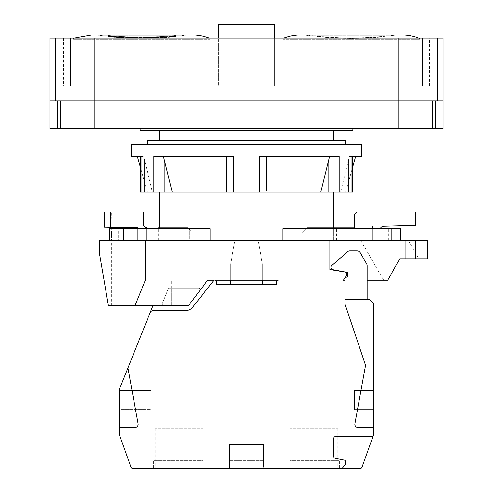 <?xml version="1.0" encoding="UTF-8"?>
<svg xmlns="http://www.w3.org/2000/svg" width="493" height="493" viewBox="0 0 493 493"><rect width="100%" height="100%" fill="white"/><g stroke="black" fill="none" stroke-linecap="round" stroke-linejoin="round"><path stroke-width="0.37" stroke-dasharray="2.46 1.85" d="M119.503 427.474L134.977 427.474L119.503 427.474L134.977 427.474L119.503 427.474L119.503 434.327L119.503 427.474L134.977 427.474L119.503 427.474L134.977 427.474L119.503 427.474L119.503 389.741A3.969 3.969 0 0 1 119.787 388.262A3.969 3.969 0 0 0 119.503 389.741L119.503 427.474L134.977 427.474A3.174 3.174 0 0 0 138.102 423.727L127.927 367.994L119.787 388.262A3.969 3.969 0 0 0 119.503 389.741L119.503 427.474L134.977 427.474A3.174 3.174 0 0 0 138.102 423.727L127.927 367.994L119.787 388.262A3.969 3.969 0 0 0 119.503 389.741L119.503 427.474L134.977 427.474A3.174 3.174 0 0 0 138.102 423.727L127.927 367.994L119.787 388.262A3.969 3.969 0 0 0 119.503 389.741L119.503 434.327A3.969 3.969 0 0 0 119.731 435.658L131.033 467.296A1.59 1.59 0 0 0 132.525 468.35L360.475 468.35A1.59 1.59 0 0 0 361.967 467.296L372.93 436.601L335.4 436.601A1.59 1.59 0 0 0 333.81 438.191L333.81 456.728A1.59 1.59 0 0 0 335.086 458.287L344.441 460.16A1.59 1.59 0 0 1 345.716 461.713L345.716 463.987L342.148 468.35L360.475 468.35A1.59 1.59 0 0 0 361.967 467.296L372.93 436.601L335.4 436.601A1.59 1.59 0 0 0 333.81 438.191L333.81 456.728A1.59 1.59 0 0 0 335.086 458.287L344.441 460.16A1.59 1.59 0 0 1 345.716 461.713L345.716 463.987L342.148 468.35L360.475 468.35A1.59 1.59 0 0 0 361.967 467.296L372.93 436.601L335.4 436.601A1.59 1.59 0 0 0 333.81 438.191L333.81 456.728A1.59 1.59 0 0 0 335.086 458.287L344.441 460.16A1.59 1.59 0 0 1 345.716 461.713A1.59 1.59 0 0 0 344.441 460.16A1.59 1.59 0 0 1 345.716 461.713L345.716 463.987L342.148 468.35L132.525 468.35L342.148 468.35L345.716 463.987L342.148 468.35L345.716 463.987L342.148 468.35L345.716 463.987L342.148 468.35L132.525 468.35L342.148 468.35L345.716 463.987L342.148 468.35M372.93 436.601L335.4 436.601L372.93 436.601L335.4 436.601L372.93 436.601L373.269 435.658L372.93 436.601L335.4 436.601L372.93 436.601L335.4 436.601L372.93 436.601L361.967 467.296A1.59 1.59 0 0 1 360.475 468.35A1.59 1.59 0 0 0 361.967 467.296L373.269 435.658A3.969 3.969 0 0 0 373.497 434.327L373.497 303.25L369.528 299.282L344.921 299.282L344.921 303.873L365.56 365.338L354.898 423.727A3.174 3.174 0 0 0 358.023 427.474L373.497 427.474L373.497 303.25L369.528 299.282L344.921 299.282L344.921 303.873L365.56 365.338L354.898 423.727A3.174 3.174 0 0 0 358.023 427.474L373.497 427.474L358.023 427.474L373.497 427.474L373.497 303.25L369.528 299.282L344.921 299.282L344.921 303.873L365.56 365.338L354.898 423.727A3.174 3.174 0 0 0 358.023 427.474L373.497 427.474L358.023 427.474L373.497 427.474L358.023 427.474L373.497 427.474L373.497 303.25L369.528 299.282L367.149 299.282L367.149 280.234L387.788 280.234L399.694 258.8L405.129 258.8L405.129 240.547L427.474 240.547M119.503 409.615L119.503 390.561L119.503 409.615L119.503 390.561L119.503 409.615L151.252 409.615L151.252 390.561L151.252 409.615L151.252 390.561L151.252 409.615L151.252 390.561L151.252 409.615L119.503 409.615L119.503 390.561L151.252 390.561L119.503 390.561L119.503 409.615L151.252 409.615L119.503 409.615M135.002 305.635L145.694 279.303L145.694 240.547L145.694 279.303L135.002 305.635L145.694 279.303L145.694 240.547L99.66 240.547L99.66 254.832L108.392 305.635L99.66 254.832L108.392 305.635L187.765 305.635A1.59 1.59 0 0 0 189.035 305.001L199.751 290.71A1.59 1.59 0 0 0 198.482 288.171L169.598 288.171A1.59 1.59 0 0 0 168.125 289.169L162.388 303.454A1.59 1.59 0 0 0 163.861 305.635L187.765 305.635A1.59 1.59 0 0 0 189.035 305.001L207.608 280.234L213.956 280.234L192.529 307.379A7.937 7.937 0 0 1 186.299 310.399A7.937 7.937 0 0 0 192.529 307.379A7.937 7.937 0 0 1 186.299 310.399L153.73 310.399A3.969 3.969 0 0 0 150.051 312.889L127.927 367.994L152.959 305.635L127.927 367.994L138.102 423.727L127.927 367.994L152.959 305.635L187.765 305.635A1.59 1.59 0 0 0 189.035 305.001L199.751 290.71A1.59 1.59 0 0 0 198.482 288.171L181.116 288.171L181.116 280.234L214.751 280.234L181.116 280.234L213.956 280.234L192.529 307.379A7.937 7.937 0 0 1 186.299 310.399L153.73 310.399A3.969 3.969 0 0 0 150.051 312.889L127.927 367.994L138.102 423.727L127.927 367.994M187.765 305.635A1.59 1.59 0 0 0 189.035 305.001L199.751 290.71A1.59 1.59 0 0 0 198.482 288.171L169.598 288.171A1.59 1.59 0 0 0 168.125 289.169L162.388 303.454A1.59 1.59 0 0 0 163.861 305.635L187.765 305.635A1.59 1.59 0 0 0 189.035 305.001A1.59 1.59 0 0 1 187.765 305.635A1.59 1.59 0 0 0 189.035 305.001A1.59 1.59 0 0 1 187.765 305.635A1.59 1.59 0 0 0 189.035 305.001A1.59 1.59 0 0 1 187.765 305.635A1.59 1.59 0 0 0 189.035 305.001L199.751 290.71A1.59 1.59 0 0 0 198.482 288.171L171.262 288.171L171.262 305.635L171.262 288.171L169.598 288.171A1.59 1.59 0 0 0 168.125 289.169L162.388 303.454A1.59 1.59 0 0 0 163.861 305.635L187.765 305.635A1.59 1.59 0 0 0 189.035 305.001L199.751 290.71A1.59 1.59 0 0 0 198.482 288.171L169.598 288.171A1.59 1.59 0 0 0 168.125 289.169L162.388 303.454A1.59 1.59 0 0 0 163.861 305.635L187.765 305.635A1.59 1.59 0 0 0 189.035 305.001L199.751 290.71A1.59 1.59 0 0 0 198.482 288.171L169.598 288.171A1.59 1.59 0 0 0 168.125 289.169L162.388 303.454A1.59 1.59 0 0 0 163.861 305.635L187.765 305.635A1.59 1.59 0 0 0 189.035 305.001L199.751 290.71A1.59 1.59 0 0 0 198.482 288.171L181.116 288.171L181.116 305.635L181.116 288.171L169.598 288.171A1.59 1.59 0 0 0 168.125 289.169L162.388 303.454A1.59 1.59 0 0 0 163.861 305.635L187.765 305.635A1.59 1.59 0 0 0 189.035 305.001L199.751 290.71A1.59 1.59 0 0 0 198.482 288.171L169.598 288.171A1.59 1.59 0 0 0 168.125 289.169L162.388 303.454A1.59 1.59 0 0 0 163.861 305.635L152.959 305.635M367.149 280.234L367.149 299.282L344.921 299.282L367.149 299.282L344.921 299.282L367.149 299.282L367.149 265.807L367.149 299.282L344.921 299.282L344.921 303.873L365.56 365.338L354.898 423.727A3.174 3.174 0 0 0 358.023 427.474L373.497 427.474L373.497 434.327A3.969 3.969 0 0 1 373.269 435.658A3.969 3.969 0 0 0 373.497 434.327A3.969 3.969 0 0 1 373.269 435.658A3.969 3.969 0 0 0 373.497 434.327L373.497 303.25L369.528 299.282L367.149 299.282L367.149 265.807A3.969 3.969 0 0 0 366.626 263.841L360.352 252.866A3.969 3.969 0 0 0 356.907 250.863L349.993 250.863A3.969 3.969 0 0 0 347.368 251.861L331.838 265.561A2.379 2.379 0 0 0 332.935 269.683L347.701 272.456L347.701 275.624A1.59 1.59 0 0 1 346.745 277.078L345.876 277.454A1.59 1.59 0 0 0 344.921 278.909L344.921 280.234L278.249 280.234L367.149 280.234L278.249 280.234A1.59 1.59 0 0 0 276.659 281.823L276.659 284.202L216.341 284.202L216.341 281.823A1.59 1.59 0 0 0 214.751 280.234L230.625 280.234L213.956 280.234L192.529 307.379A7.937 7.937 0 0 1 186.299 310.399A7.937 7.937 0 0 0 192.529 307.379A7.937 7.937 0 0 1 186.299 310.399L153.73 310.399A3.969 3.969 0 0 0 150.051 312.889A3.969 3.969 0 0 1 153.73 310.399A3.969 3.969 0 0 0 150.051 312.889A3.969 3.969 0 0 1 153.73 310.399A3.969 3.969 0 0 0 150.051 312.889A3.969 3.969 0 0 1 153.73 310.399A3.969 3.969 0 0 0 150.051 312.889A3.969 3.969 0 0 1 153.73 310.399A3.969 3.969 0 0 0 150.051 312.889M327.857 240.547L165.143 240.547L327.857 240.547L327.857 280.234M262.375 280.234L230.625 280.234L230.625 263.952L230.625 280.234L262.375 280.234L262.375 263.952L258.406 242.137L234.594 242.137L230.625 263.952L234.594 242.137L258.406 242.137L262.375 263.952L258.406 242.137L234.594 242.137L230.625 263.952L230.625 284.202L262.375 284.202L230.625 284.202L262.375 284.202L262.375 263.952L258.406 242.137L234.594 242.137L230.625 263.952L230.625 284.202L262.375 284.202L230.625 284.202L262.375 284.202L262.375 263.952L258.406 242.137L234.594 242.137L230.625 263.952L230.625 284.202L262.375 284.202L262.375 263.952L258.406 242.137L234.594 242.137L230.625 263.952L230.625 284.202L262.375 284.202L262.375 263.952L262.375 284.202M171.262 288.171L171.262 280.234L165.143 280.234L171.262 280.234L171.262 288.171M189.035 305.001L199.751 290.71A1.59 1.59 0 0 0 198.482 288.171L169.598 288.171L181.116 288.171L181.116 280.234L214.751 280.234L171.262 280.234L213.956 280.234L192.529 307.379A7.937 7.937 0 0 1 186.299 310.399L153.73 310.399L186.299 310.399A7.937 7.937 0 0 0 192.529 307.379A7.937 7.937 0 0 1 186.299 310.399L153.73 310.399L186.299 310.399A7.937 7.937 0 0 0 192.529 307.379L213.956 280.234L192.529 307.379L213.956 280.234L207.608 280.234L343.338 280.234L346.511 275.87L343.338 280.234L344.921 280.234L343.338 280.234L346.511 275.87L346.567 272.253M381.564 240.547L400.68 240.547L379.974 240.547L379.974 228.641L388.774 228.641L379.974 228.641L379.974 240.547L333.41 240.547L381.564 240.547M306.085 228.641L380.263 228.641L306.085 228.641L302.055 232.678L306.923 227.803L302.055 232.678L302.055 240.547L301.919 228.641L282.871 228.641L301.919 228.641L302.055 240.547L302.055 232.678L306.923 227.803L354.412 227.803L333.41 227.803L336.614 227.803L333.41 227.803L336.614 227.803L336.614 240.547M400.68 228.641L282.871 228.641L282.871 240.547L210.129 240.547L210.129 228.641L109.495 228.641L109.495 240.547L282.871 240.547M118.215 228.641L132.099 228.641L118.215 228.641L118.215 240.547L111.51 240.547L118.215 240.547L118.215 228.641M132.099 228.641L210.129 228.641L132.099 228.641L132.099 227.563L104.417 227.131L104.417 211.965L111.363 211.965L104.417 211.965L104.417 227.131L137.911 227.655L104.417 227.131L104.417 211.965L143.34 211.965L125.937 211.965L143.34 211.965L143.34 223.89A3.913 3.913 0 0 0 146.587 227.748L143.586 225.258M333.81 192.128L159.19 192.128L333.81 192.128M187.691 227.803L189.626 229.738L189.626 240.547L146.587 240.547L189.626 240.547L158.259 240.547L189.626 240.547L189.626 229.738L190.951 231.063L190.951 240.547L190.951 231.063L188.529 228.641L190.951 231.063L191.081 240.547L191.081 228.641L190.951 240.547L190.951 231.063L187.691 227.803L158.259 227.803M333.81 130.22L159.19 130.22L333.81 130.22M333.81 140.536L159.19 140.536L333.81 140.536M140.388 156.41L143.654 156.41L137.362 156.41L143.654 156.41L140.388 156.41L140.388 192.128L352.612 192.128L340.608 192.128L352.612 192.128L352.612 156.41L349.346 156.41L352.612 156.41M152.392 192.128L147.284 192.128L152.392 192.128L143.654 156.41L152.392 192.128M405.129 240.547L329.842 240.547L329.842 269.517L346.505 272.296L346.511 275.87L346.511 272.278L338.173 270.91M145.694 240.547L329.842 240.547L329.842 269.517L329.842 240.547M99.66 240.547L111.363 240.547L99.66 240.547L99.66 254.832L99.66 240.547M391.88 240.547L372.036 240.547L396.945 240.547L391.88 240.547L391.88 228.641M396.945 240.547C411.643 240.547 411.643 240.547 396.945 240.547C411.643 240.547 411.643 240.547 396.945 240.547M109.495 240.547L210.129 240.547M146.587 228.641L146.587 240.547L125.937 240.547L146.587 240.547L146.587 227.748M110.9 227.877L110.229 227.248M111.091 228.308L111.363 211.965M111.208 228.641L111.363 229.319M346.745 277.078A1.59 1.59 0 0 0 347.701 275.624A1.59 1.59 0 0 1 346.745 277.078L345.876 277.454A1.59 1.59 0 0 0 344.921 278.909L344.921 280.234L344.921 278.909A1.59 1.59 0 0 1 345.876 277.454L346.745 277.078M134.977 427.474A3.174 3.174 0 0 0 138.102 423.727A3.174 3.174 0 0 1 134.977 427.474A3.174 3.174 0 0 0 138.102 423.727A3.174 3.174 0 0 1 134.977 427.474A3.174 3.174 0 0 0 138.102 423.727A3.174 3.174 0 0 1 134.977 427.474A3.174 3.174 0 0 0 138.102 423.727A3.174 3.174 0 0 1 134.977 427.474M263.564 468.35L229.436 468.35L263.564 468.35L229.436 468.35L263.564 468.35L263.564 444.538L229.436 444.538L263.564 444.538L229.436 444.538L263.564 444.538L229.436 444.538L263.564 444.538L263.564 468.35M202.845 468.35L153.631 468.35L202.845 468.35L153.631 468.35L202.845 468.35L202.845 460.413L153.631 460.413L202.845 460.413L153.631 460.413L202.845 460.413L202.845 468.35L202.845 428.663L155.221 428.663L202.845 428.663M290.155 468.35L339.369 468.35L290.155 468.35L339.369 468.35L290.155 468.35L290.155 460.413L339.369 460.413L290.155 460.413L339.369 460.413L290.155 460.413L290.155 468.35L290.155 428.663L337.779 428.663L290.155 428.663M345.716 461.713L345.716 463.987L345.716 461.713A1.59 1.59 0 0 0 344.441 460.16A1.59 1.59 0 0 1 345.716 461.713A1.59 1.59 0 0 0 344.441 460.16A1.59 1.59 0 0 1 345.716 461.713L345.716 463.987L345.716 461.713A1.59 1.59 0 0 0 344.441 460.16L335.086 458.287L344.441 460.16A1.59 1.59 0 0 1 345.716 461.713L345.716 463.987L345.716 461.713M333.81 456.728A1.59 1.59 0 0 0 335.086 458.287L344.441 460.16L335.086 458.287A1.59 1.59 0 0 1 333.81 456.728A1.59 1.59 0 0 0 335.086 458.287A1.59 1.59 0 0 1 333.81 456.728A1.59 1.59 0 0 0 335.086 458.287A1.59 1.59 0 0 1 333.81 456.728A1.59 1.59 0 0 0 335.086 458.287A1.59 1.59 0 0 1 333.81 456.728L333.81 438.191L333.81 456.728M335.4 436.601A1.59 1.59 0 0 0 333.81 438.191A1.59 1.59 0 0 1 335.4 436.601A1.59 1.59 0 0 0 333.81 438.191A1.59 1.59 0 0 1 335.4 436.601A1.59 1.59 0 0 0 333.81 438.191A1.59 1.59 0 0 1 335.4 436.601A1.59 1.59 0 0 0 333.81 438.191A1.59 1.59 0 0 1 335.4 436.601M373.497 409.615L373.497 390.561L373.497 409.615L373.497 390.561L373.497 409.615L354.449 409.615L354.449 390.561L354.449 409.615L354.449 390.561L354.449 409.615L354.449 390.561L354.449 409.615L373.497 409.615L373.497 390.561L354.449 390.561L373.497 390.561L373.497 409.615L354.449 409.615L373.497 409.615M383.696 280.234L387.788 280.234L383.696 280.234L360.784 240.547M214.751 280.234L213.956 280.234L214.751 280.234A1.59 1.59 0 0 1 216.341 281.823A1.59 1.59 0 0 0 214.751 280.234A1.59 1.59 0 0 1 216.341 281.823L216.341 284.202L216.341 281.823M199.751 290.71A1.59 1.59 0 0 0 198.482 288.171A1.59 1.59 0 0 1 199.751 290.71A1.59 1.59 0 0 0 198.482 288.171L169.598 288.171A1.59 1.59 0 0 0 168.125 289.169L162.388 303.454A1.59 1.59 0 0 0 163.861 305.635A1.59 1.59 0 0 1 162.388 303.454A1.59 1.59 0 0 0 163.861 305.635A1.59 1.59 0 0 1 162.388 303.454A1.59 1.59 0 0 0 163.861 305.635M119.503 434.327A3.969 3.969 0 0 0 119.731 435.658L131.033 467.296A1.59 1.59 0 0 0 132.525 468.35A1.59 1.59 0 0 1 131.033 467.296A1.59 1.59 0 0 0 132.525 468.35A1.59 1.59 0 0 1 131.033 467.296L119.731 435.658A3.969 3.969 0 0 1 119.503 434.327A3.969 3.969 0 0 0 119.731 435.658A3.969 3.969 0 0 1 119.503 434.327M367.149 299.282L344.921 299.282L367.149 299.282L344.921 299.282L344.921 303.873L365.56 365.338L354.898 423.727A3.174 3.174 0 0 0 358.023 427.474A3.174 3.174 0 0 1 354.898 423.727A3.174 3.174 0 0 0 358.023 427.474A3.174 3.174 0 0 1 354.898 423.727A3.174 3.174 0 0 0 358.023 427.474L373.497 427.474M278.249 280.234A1.59 1.59 0 0 0 276.659 281.823L276.659 284.202L216.341 284.202L276.659 284.202L276.659 281.823A1.59 1.59 0 0 1 278.249 280.234A1.59 1.59 0 0 0 276.659 281.823A1.59 1.59 0 0 1 278.249 280.234M344.921 299.282L344.921 303.873L365.56 365.338L354.898 423.727A3.174 3.174 0 0 0 358.023 427.474A3.174 3.174 0 0 1 354.898 423.727L365.56 365.338L354.898 423.727L365.56 365.338L354.898 423.727L365.56 365.338L344.921 303.873L365.56 365.338L344.921 303.873L365.56 365.338L344.921 303.873L344.921 299.282M169.598 288.171A1.59 1.59 0 0 0 168.125 289.169L162.388 303.454L168.125 289.169A1.59 1.59 0 0 1 169.598 288.171A1.59 1.59 0 0 0 168.125 289.169A1.59 1.59 0 0 1 169.598 288.171L198.482 288.171L169.598 288.171M186.299 310.399L153.73 310.399L186.299 310.399M345.95 272.142L346.517 272.247M332.935 269.683A2.379 2.379 0 0 1 331.838 265.561L347.368 251.861A3.969 3.969 0 0 1 349.993 250.863L356.907 250.863A3.969 3.969 0 0 1 360.352 252.866L366.626 263.841A3.969 3.969 0 0 1 367.149 265.807A3.969 3.969 0 0 0 366.626 263.841L360.352 252.866A3.969 3.969 0 0 0 356.907 250.863L349.993 250.863A3.969 3.969 0 0 0 347.368 251.861L331.838 265.561A2.379 2.379 0 0 0 332.935 269.683L347.701 272.456L347.701 275.624L347.701 272.456M119.503 390.561L151.252 390.561L119.503 390.561M229.436 468.35L229.436 444.538L229.436 468.35M153.631 468.35L153.631 460.413L153.631 468.35M339.369 468.35L339.369 460.413L339.369 468.35M373.497 390.561L354.449 390.561L373.497 390.561M415.568 240.547L415.568 258.8L415.568 240.547L415.568 258.8L427.474 258.8M405.129 258.8L415.568 258.8M399.694 258.8L418.982 258.8L399.694 258.8L418.982 258.8L399.694 258.8L387.788 280.234L399.694 258.8M230.625 280.234L230.625 284.202M137.911 240.547L137.911 227.655L132.099 227.563M111.51 231.199L111.51 240.547L111.51 231.199M380.263 228.641A3.913 3.913 0 0 1 383.659 226.213L415.568 225.295L383.659 226.213A3.913 3.913 0 0 0 380.263 228.641A3.913 3.913 0 0 1 383.659 226.213L415.568 225.295L415.568 211.965L356.914 211.965L354.412 214.467L354.412 227.803M110.771 227.23L110.771 211.965M415.568 225.295L415.568 211.965L356.914 211.965L354.412 214.467L356.914 211.965L415.568 211.965L415.568 225.295M333.41 240.547L333.41 227.803L333.41 240.547M143.34 223.89L143.34 211.965L143.34 223.89M143.451 224.826L143.574 225.233M143.759 225.646L143.974 226.022M144.129 226.244L146.421 227.717M345.716 140.536L147.284 140.536M147.284 144.504L345.716 144.504L147.284 144.504M361.591 144.504L131.409 144.504M361.591 156.41L351.947 156.41L351.947 192.128M339.159 192.128L339.159 156.41L259.287 156.41L266.3 156.41L259.287 156.41L259.287 192.128M233.713 192.128L233.713 156.41L153.841 156.41L233.713 156.41L153.841 156.41L153.841 192.128M141.053 192.128L141.053 156.41L131.409 156.41M349.346 156.41L355.638 156.41L349.346 156.41L348.643 159.344L349.346 156.41M266.343 190.828L266.337 158.493M340.608 192.128L348.643 159.344L340.608 192.128M266.3 156.41L266.319 157.249M320.764 192.128L329.552 156.41M163.448 156.41L172.236 192.128M226.657 159.344L226.663 158.493M226.681 157.249L226.7 156.41M352.859 130.22L140.141 130.22M352.859 128.63L140.141 128.63L352.859 128.63M442.948 128.63L94.902 128.63L94.902 100.849L60.682 100.849L398.097 100.849L50.052 100.849M94.902 128.63L50.052 128.63M432.318 100.849L398.097 100.849L435.442 100.849L432.318 100.849L432.318 128.63M435.442 128.63L435.442 100.849L442.948 100.849L435.442 100.849M57.558 128.63L57.558 100.849M442.948 100.849L94.902 100.849L94.902 38.146L50.052 38.146M442.948 38.146L63.542 38.146L424.06 38.146L65.131 38.146L217.13 38.146L94.902 38.146L94.902 85.77L429.458 85.77L68.94 85.77L217.13 85.77L70.511 85.77L94.902 85.77L94.902 38.146M424.06 38.146L429.458 38.146L424.06 38.146L424.06 85.77L424.06 38.146M275.87 38.146L398.097 38.146L275.87 38.146L275.87 85.77L275.87 38.146M398.097 38.146L398.097 85.77L398.097 38.146L398.097 85.77L398.097 38.146L427.869 38.146L398.097 38.146L398.097 128.63M419.537 38.146L283.013 38.146L419.537 38.146L419.537 39.335L283.013 39.335L419.537 39.335M73.463 38.146L209.987 38.146L73.463 38.146L73.463 39.335L209.987 39.335L73.463 39.335M418.742 39.335L283.808 39.335L418.742 39.335L418.742 38.146L283.808 38.146L418.742 38.146M301.624 34.966L400.92 34.966L394.776 35.336L307.768 35.336L394.776 35.336L385.008 36.334C368.314 37.727 356.143 38.294 348.496 38.029C340.614 38.053 324.184 37.049 317.541 36.334L317.541 36.334C334.236 37.727 346.406 38.294 354.048 38.029C361.936 38.053 378.365 37.049 385.008 36.334L385.008 36.383M317.541 36.735L317.541 36.334L317.541 36.735C340.102 38.965 362.595 38.965 385.008 36.735C362.441 38.965 339.954 38.965 317.541 36.735M385.008 36.735L385.008 36.334L385.008 36.735M422.489 85.77L427.869 85.77L422.489 85.77L422.489 38.146L422.489 85.77M68.94 85.77L63.542 85.77L68.94 85.77L68.94 38.146L68.94 85.77M70.511 85.77L65.131 85.77L70.511 85.77L70.511 38.146L70.511 85.77M274.281 24.65L274.281 85.77L218.719 85.77L274.281 85.77L274.281 38.146L218.719 38.146L218.719 85.77L218.719 24.65M274.281 38.146L218.719 38.146M217.13 38.146L217.13 85.77L217.13 38.146M74.258 39.335L209.192 39.335L74.258 39.335L74.258 38.146L209.192 38.146L74.258 38.146M191.376 34.966L185.232 35.336L98.224 35.336L185.232 35.336A396.871 396.871 90 0 1 141.725 38.146A396.871 396.871 -90 0 1 98.224 35.336L92.086 34.966M175.459 35.595C169.771 36.322 159.165 36.858 143.66 37.197C125.314 37.148 118.018 36.445 107.992 35.595L107.992 36.186C113.526 36.92 124.47 37.474 140.832 37.85C156.534 37.634 168.076 37.08 175.459 36.186L175.459 35.595L175.459 36.186C169.931 36.92 158.986 37.474 142.625 37.85C126.917 37.634 115.374 37.08 107.992 36.186L107.992 35.595C113.686 36.322 124.285 36.858 139.796 37.197C158.136 37.148 165.438 36.445 175.459 35.595L175.459 35.995C168.939 36.846 156.965 37.376 139.531 37.591C124.674 37.289 114.16 36.753 107.992 35.995L107.992 36.587C115.048 38.392 166.437 38.713 175.459 36.587L175.459 35.995L175.459 36.587C168.409 38.392 117.014 38.713 107.992 36.587L107.992 35.995C114.512 36.846 126.491 37.376 143.925 37.591C158.777 37.289 169.29 36.753 175.459 35.995L175.459 35.595M263.564 460.413L229.436 460.413L263.564 460.413L263.564 444.538L263.564 460.413M229.436 460.413L229.436 444.538L229.436 460.413M382.845 240.547L382.845 228.641L382.845 240.547M372.036 228.641L372.036 240.547M123.386 228.641L123.386 240.547M372.129 228.641A11.85 11.85 0 0 1 372.597 226.527M144.357 192.128L144.357 159.344L144.357 192.128M348.643 192.128L348.643 159.344L348.643 192.128M328.8 192.128L328.8 159.344M164.2 192.128L164.2 159.344M60.682 128.63L60.682 100.849M55.567 38.146L55.567 100.849M437.433 38.146L437.433 100.849M165.143 280.234L165.143 240.547M111.363 305.635L111.363 240.547M337.779 428.663L337.779 468.35M155.221 428.663L155.221 468.35M408.438 240.547L418.982 258.8M388.774 240.547L388.774 228.641M125.937 240.547L125.937 211.965M158.259 240.547L158.259 228.641M345.716 192.128L352.612 167.3M147.284 192.128L140.388 167.3M283.013 39.335L283.013 38.146M283.808 39.335L283.808 38.146M307.768 35.336L317.541 36.383M385.008 36.784L351.275 38.54L317.541 36.784M427.869 85.77L427.869 38.146M65.131 38.146L65.131 85.77M63.542 38.146L63.542 85.77M429.458 85.77L429.458 38.146M209.987 38.146L209.987 39.335M209.192 38.146L209.192 39.335"/><path stroke-width="0.74" d="M152.959 305.635L119.787 388.262A3.969 3.969 0 0 0 119.503 389.741L119.503 434.327A3.969 3.969 0 0 0 119.731 435.658L131.033 467.296A1.59 1.59 0 0 0 132.525 468.35L360.475 468.35A1.59 1.59 0 0 0 361.967 467.296L373.269 435.658A3.969 3.969 0 0 0 373.497 434.327L373.497 303.25L369.528 299.282L344.921 299.282L344.921 303.873L365.56 365.338L354.898 423.727A3.174 3.174 0 0 0 358.023 427.474L373.497 427.474M415.568 240.547L415.568 258.8L427.474 258.8L427.474 240.547L99.66 240.547L99.66 254.832L108.392 305.635L187.765 305.635A1.59 1.59 0 0 0 189.035 305.001L199.751 290.71M282.871 240.547L282.871 228.641L400.68 228.641L400.68 240.547M109.495 240.547L109.495 228.641L210.129 228.641L210.129 240.547M333.81 227.803L333.81 192.128M187.691 227.803L188.529 228.641L187.691 227.803L158.259 227.803L158.259 228.641M333.81 140.536L333.81 130.22M352.612 156.41L352.612 192.128L140.388 192.128L140.388 156.41M383.659 226.213A3.913 3.913 0 0 0 380.263 228.641A3.913 3.913 0 0 1 383.659 226.213L415.568 225.295L415.568 211.965L356.914 211.965L354.412 214.467L354.412 227.803L306.923 227.803L306.085 228.641M354.412 227.803L336.614 227.803M111.159 228.499L110.155 227.23M230.625 280.234L230.625 284.202L216.341 284.202L216.341 281.823A1.59 1.59 0 0 0 214.751 280.234L278.249 280.234A1.59 1.59 0 0 0 276.659 281.823L276.659 284.202L262.375 284.202L262.375 280.234M189.035 305.001L207.608 280.234L213.956 280.234L192.529 307.379A7.937 7.937 0 0 1 186.299 310.399L153.73 310.399A3.969 3.969 0 0 0 150.051 312.889M367.149 280.234L387.788 280.234L399.694 258.8L405.129 258.8L405.129 240.547M127.927 367.994L119.787 388.262L127.927 367.994L138.102 423.727A3.174 3.174 0 0 1 134.977 427.474L119.503 427.474L119.503 434.327L119.503 427.474M119.731 435.658L131.033 467.296L119.731 435.658M372.93 436.601L373.269 435.658L372.93 436.601L335.4 436.601A1.59 1.59 0 0 0 333.81 438.191L333.81 456.728A1.59 1.59 0 0 0 335.086 458.287L344.441 460.16A1.59 1.59 0 0 1 345.716 461.713L345.716 463.987L342.148 468.35L360.475 468.35L342.148 468.35M230.625 284.202L276.659 284.202L276.659 281.823L276.659 284.202L262.375 284.202M216.341 281.823L216.341 284.202L216.341 281.823A1.59 1.59 0 0 0 214.751 280.234M163.861 305.635L187.765 305.635M367.149 299.282L367.149 265.807A3.969 3.969 0 0 0 366.626 263.841L360.352 252.866A3.969 3.969 0 0 0 356.907 250.863L349.993 250.863A3.969 3.969 0 0 0 347.368 251.861L331.838 265.561A2.379 2.379 0 0 0 332.935 269.683L347.701 272.456L347.701 275.624A1.59 1.59 0 0 1 346.745 277.078L345.876 277.454A1.59 1.59 0 0 0 344.921 278.909L344.921 280.234L343.338 280.234L346.511 275.87L346.511 272.296L329.842 269.517L329.842 240.547M145.694 240.547L145.694 279.303L135.002 305.635M338.173 270.91L346.511 272.296M332.935 269.683L345.95 272.142M346.567 272.253L347.701 272.456M415.568 258.8L405.129 258.8M137.911 240.547L137.911 227.655L104.417 227.131L104.417 211.965L143.34 211.965L143.34 223.89A3.913 3.913 0 0 0 146.587 227.748L146.587 228.641M110.771 227.23L110.771 211.965M391.88 228.641L391.88 240.547M111.091 228.308L111.208 228.641M143.586 225.258L143.451 224.826M143.574 225.233L143.759 225.646M147.284 144.504L147.284 140.536L345.716 140.536L345.716 144.504M141.053 192.128L141.053 156.41L131.409 156.41L131.409 144.504L361.591 144.504L361.591 156.41L351.947 156.41L351.947 192.128M233.713 192.128L233.713 156.41L153.841 156.41L153.841 192.128M339.159 192.128L339.159 156.41L259.287 156.41L259.287 192.128M329.552 156.41L320.764 192.128M266.343 190.828L266.3 156.41M266.319 157.249L266.337 158.493M226.663 158.493L226.681 157.249M226.657 159.344L226.657 192.128L226.7 156.41M172.236 192.128L163.448 156.41M140.141 128.63L140.141 130.22L352.859 130.22L352.859 128.63M50.052 100.849L50.052 38.146L55.567 38.146L55.567 100.849L50.052 100.849L50.052 128.63L442.948 128.63L442.948 38.146L437.433 38.146L437.433 100.849L442.948 100.849M435.442 128.63L435.442 100.849M57.558 128.63L57.558 100.849M55.567 100.849L437.433 100.849M55.567 38.146L437.433 38.146M283.808 38.146C291.573 35.317 299.559 34.381 307.768 35.336M274.281 38.146L274.281 24.65L218.719 24.65L218.719 38.146M92.086 34.966L74.258 38.146M372.597 226.527A11.85 11.85 0 0 0 372.129 228.641M132.099 227.563L132.099 228.641M123.386 228.641L123.386 240.547M372.036 228.641L372.036 240.547M328.8 192.128L328.8 159.344M164.2 192.128L164.2 159.344M432.318 128.63L432.318 100.849M398.097 128.63L398.097 38.146M94.902 128.63L94.902 38.146M60.682 128.63L60.682 100.849M159.19 227.803L159.19 192.128M159.19 140.536L159.19 130.22M352.612 167.3L355.638 156.41M140.388 167.3L137.362 156.41M418.742 38.146C412.986 36.038 407.052 34.978 400.92 34.966L301.624 34.966M191.37 34.966L191.376 34.966C197.502 34.978 203.443 36.038 209.192 38.146"/></g></svg>

